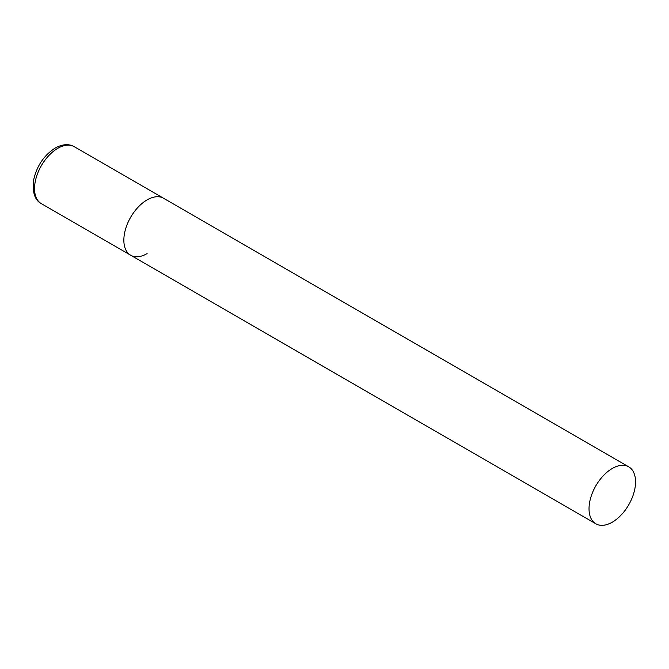 <?xml version="1.0" encoding="UTF-8"?>
<svg xmlns="http://www.w3.org/2000/svg" width="669" height="669" viewBox="0 0 669 669"><rect width="100%" height="100%" fill="white"/><g stroke="black" fill="none" stroke-linecap="round" stroke-linejoin="round"><path stroke-width="1" d="M147.113 253.601A32.89 18.991 -60 0 1 130.664 255.232A32.89 18.991 -60 0 1 125.621 228.873A32.89 18.991 -60 0 1 147.113 199.889A32.89 18.991 -60 0 1 163.554 198.258A32.89 18.991 120 0 0 138.207 207.072A32.89 18.991 120 0 0 123.849 240.171A32.89 18.991 120 0 0 130.664 255.232L41.353 203.66A32.89 18.991 -60 0 1 36.31 177.31A32.89 18.991 -60 0 1 57.793 148.317A32.89 18.991 -60 0 1 74.242 146.695C68.84 143.626 62.485 144.078 55.167 148.058C43.669 155.526 36.427 166.481 33.45 180.923C32.38 192.781 35.014 200.365 41.353 203.66M635.55 481.881A32.89 18.991 120 0 0 628.735 466.828A32.89 18.991 120 0 0 603.388 475.642A32.89 18.991 120 0 0 589.029 508.741A32.89 18.991 120 0 0 595.845 523.802A32.89 18.991 120 0 0 621.192 514.988A32.89 18.991 120 0 0 635.55 481.881M628.735 466.828L74.242 146.695M130.664 255.232L595.845 523.802"/></g></svg>
